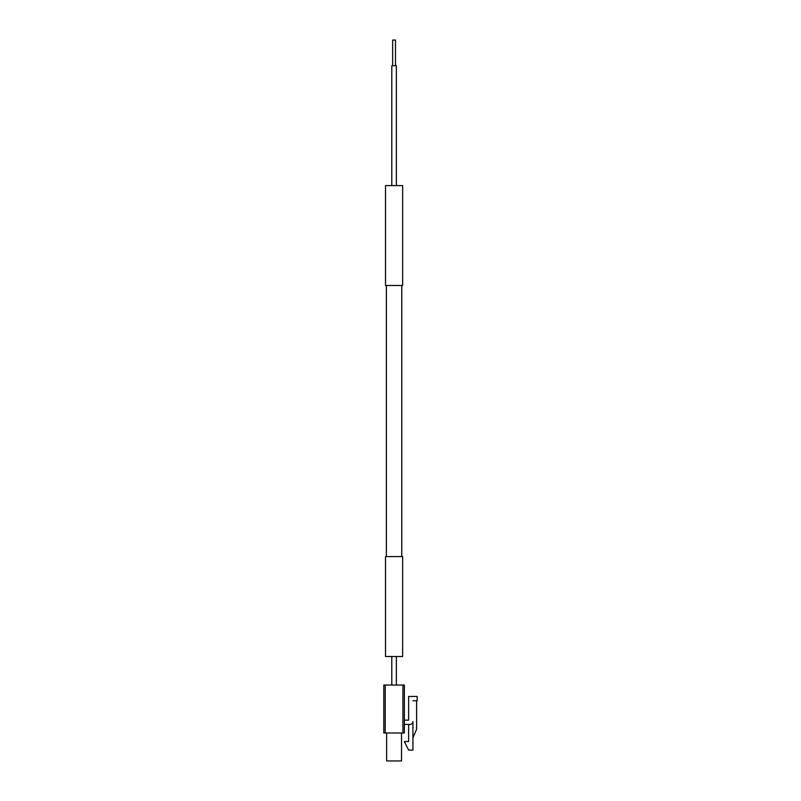 <?xml version="1.0" encoding="UTF-8"?>
<svg xmlns="http://www.w3.org/2000/svg" width="801" height="801" viewBox="0 0 801 801"><rect width="100%" height="100%" fill="white"/><g stroke="black" fill="none" stroke-linecap="round" stroke-linejoin="round"><path stroke-width="1.2" d="M393.071 685.035L395.083 685.035M404.355 724.424L410.062 724.424A2.854 2.854 0 0 0 412.915 721.571L412.915 750.106L408.63 750.106L404.355 741.546L408.63 741.546L408.63 724.424M412.915 700.735L417.191 700.735L417.191 696.449L408.63 696.449L408.63 720.139L404.355 720.139M408.63 710.147L408.63 720.139M404.355 732.985L383.809 732.985L383.809 685.035L404.355 685.035L404.355 732.985M401.531 732.985L401.531 760.95L386.623 760.95L386.623 732.985M412.915 737.831L416.62 729.27L416.62 700.735M385.521 656.5L402.643 656.5L402.643 556.605L385.521 556.605L385.521 656.5M386.372 556.605L386.372 285.486M385.521 285.486L402.643 285.486L402.643 185.602L385.521 185.602L385.521 285.486M392.65 65.732L392.65 40.05L395.504 40.05L395.504 65.732M391.799 185.602L391.799 65.732L396.365 65.732L396.365 185.602M402.923 732.985L402.923 685.035M385.231 732.985L385.231 685.035M396.365 685.035L396.365 656.5M391.799 685.035L391.799 656.5M401.782 556.605L401.782 285.486"/></g></svg>
